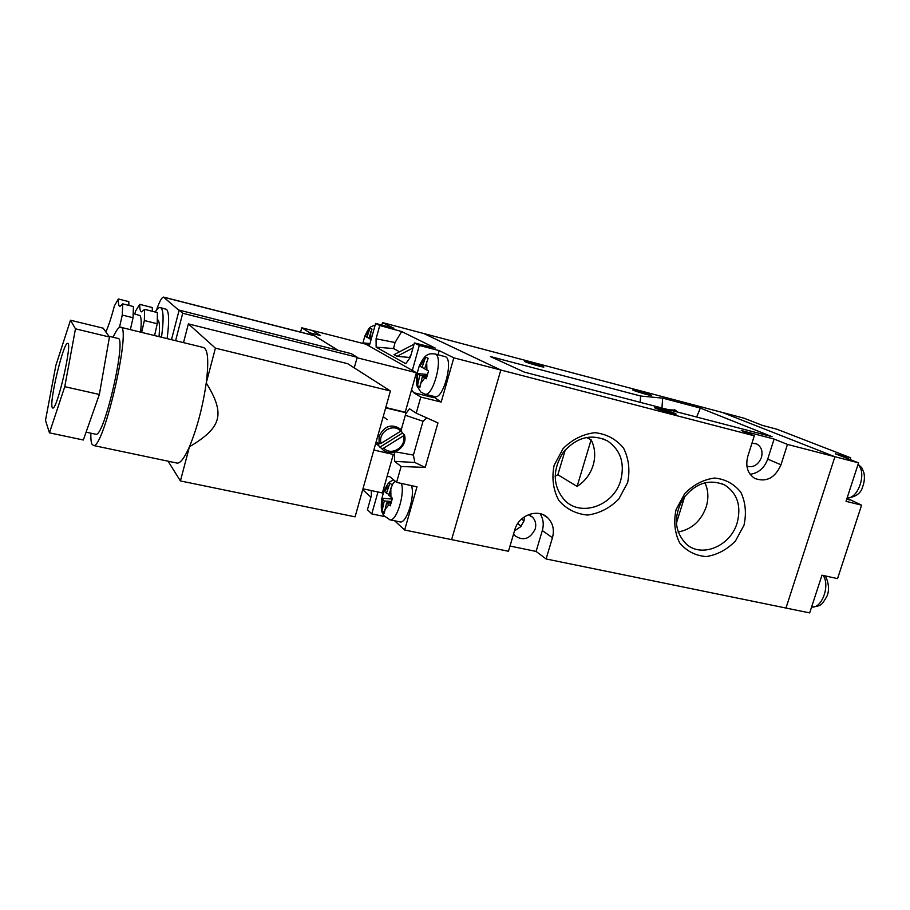 <?xml version="1.0" encoding="UTF-8"?>
<svg xmlns="http://www.w3.org/2000/svg" width="910" height="910" viewBox="0 0 910 910"><rect width="100%" height="100%" fill="white"/><g stroke="black" fill="none" stroke-linecap="round" stroke-linejoin="round"><path stroke-width="1.36" d="M154.586 335.562L157.259 323.733L157.385 312.562L144.61 309.354L141.619 311.846C140.322 311.618 139.685 309.116 139.719 304.361L152.209 307.512L152.425 311.311M130.357 329.636L133.053 317.738L133.417 306.545L122.725 303.872L122.258 315.065L119.46 327.429M128.913 305.419L128.799 301.62L118.357 298.992C118.232 303.747 118.755 306.226 119.938 306.431L122.725 303.872M133.349 313.666L139.912 315.508C141.346 317.26 141.573 322.8 140.572 332.139M157.487 319.672L158.01 320.013C159.569 321.787 159.898 327.327 159.011 336.643M155.235 312.016C157.191 308.899 158.84 307.398 160.183 307.534L161.104 307.989C163.607 310.867 163.743 320.616 161.502 337.246M160.524 307.625L166.553 309.366C169.112 312.255 169.294 322.003 167.099 338.611M52.188 407.43L52.803 408.067C57.262 409.739 72.857 341.477 67.602 343.366C63.507 341.967 49.22 401.401 52.188 407.43M95.504 434.172L95.903 434.263C104.366 437.255 127.389 335.858 117.709 338.372L108.916 336.245M176.631 462.985L177.313 463.133C180.544 463.133 184.582 457.685 189.417 446.799C197.117 428.235 202.725 406.941 206.251 382.928C208.936 360.724 207.958 348.905 203.317 347.461L120.791 327.304M90.886 433.183C90.716 438.438 91.034 442.044 91.865 444.034L93.48 445.502C103.888 449.301 132.337 323.971 120.382 327.202C118.539 327.213 116.105 330.569 113.09 337.257M134.794 314.03L135.579 311.072L139.719 304.361M105.878 331.957C108.643 325.689 111.498 316.976 114.421 305.794L118.357 298.992M179.054 310.481L163.573 297.104C161.752 297.274 159.387 301.642 156.463 310.219M45.5 420.318L49.436 432.841L64.758 386.693L75.473 328.828L70.48 320.229L55.828 365.513L45.5 420.318M49.436 432.841L83.333 439.996L99.361 394.462L109.45 337.007L103.194 328.18L70.48 320.229M354.263 367.879L357.209 357.277L182.717 313.245L175.596 340.693M390.413 390.993L215.408 348.143L206.251 382.928C225.509 414.198 221.881 427.427 189.417 446.799L180.419 480.946L355.082 516.846L390.413 390.993L347.734 363.704L188.381 323.903L183.501 342.626M320.263 335.506L311.925 330.353L320.434 335.54L310.048 332.889L338.179 350.35L314.121 335.562L163.732 297.149M357.209 357.277L351.271 353.66L179.145 310.117L171.478 339.68M182.717 313.245L179.145 310.117M180.419 480.946L168.066 461.188M215.408 348.143L188.381 323.903M99.361 394.462L64.758 386.693M109.45 337.007L75.473 328.828M144.61 309.354L144.349 320.536L157.259 323.733M141.664 332.4L144.349 320.536M133.053 317.738L122.258 315.065M439.212 350.623L419.317 345.436L414.391 342.945L435.219 348.075L401.674 331.547L379.766 325.507L375.625 323.425L393.928 328.248L382.53 322.618L722.517 412.514L834.914 456.729L722.517 412.514L743.982 418.19L762.569 425.436L776.958 429.236L850.691 457.81L835.403 453.828L858.562 462.86L846.027 501.342L861.599 505.164L837.553 578.612L821.969 575.2L809.684 612.896L546.091 558.956L552.438 537.742C554.509 529.916 553.007 523.33 547.945 517.995C538.47 507.951 518.666 514.901 514.821 529.779L508.462 551.267L451.599 539.63L500.818 370.029L451.599 539.63L404.654 530.018L416.985 486.827L396.601 482.38L401.105 466.489L425.22 467.421L437.949 422.888L416.234 413.163L420.795 397.056L441.191 402.061L453.828 357.835L439.212 350.623L438.04 354.741M750.124 474.292C758.508 473.12 764.377 468.058 767.721 459.106L774.091 439.052L787.468 444.41L834.914 456.729L785.978 608.039L834.914 456.729L858.562 462.86M850.122 459.573L850.691 457.81M861.599 505.164L847.051 498.214M620.734 480.275C624.965 463.179 620.586 450.075 607.596 440.975C591.182 433.24 576.28 437.187 562.892 452.816C552.188 470.504 552.791 486.349 564.712 500.341C581.217 517.517 614 505.482 620.734 480.275M627.627 482.63L618.8 499.044C609.825 508.087 599.44 513.411 587.655 515.049C576.03 514.025 566.395 509.134 558.74 500.352C553.178 489.785 551.631 478.148 554.099 465.408L563.097 448.584C572.356 439.382 582.98 434.081 594.958 432.682C606.64 434.013 616.172 439.155 623.555 448.107C628.81 458.697 630.164 470.197 627.627 482.63M737.157 522.886C741.502 506.005 737.384 493.391 724.804 485.053C709.049 478.455 695.047 483.153 682.773 499.158C673.229 517.016 674.503 532.088 686.606 544.351C702.213 558.137 730.662 545.829 737.157 522.886M743.993 525.229L735.473 540.972C726.942 549.685 717.194 554.884 706.206 556.567C695.445 555.726 686.595 551.164 679.656 542.883C674.708 532.885 673.514 521.817 676.062 509.668L684.752 493.538C693.522 484.677 703.487 479.513 714.646 478.034C725.463 479.161 734.211 483.938 740.899 492.39C745.563 502.411 746.598 513.354 743.993 525.229M543.077 366.491L543.85 366.923C545.215 368.084 524.979 362.294 524.592 361.406C523.386 360.405 539.357 364.808 543.077 366.491M650.297 394.792L651.367 395.349C652.561 396.419 632.916 390.686 632.678 389.889C631.642 389.002 646.168 393.052 650.297 394.792M674.742 413.299L676.05 413.993C677.506 415.358 655.132 408.806 654.756 407.76C653.516 406.645 669.874 411.183 674.742 413.299M586.29 437.426L591.125 439.78C595.072 447.686 595.731 456.194 593.138 465.306C590.26 474.337 584.925 481.39 577.111 486.44L591.125 439.78M555.089 476.248L557.864 474.736L577.111 486.44M678.109 532.009C691.668 529.427 701.03 521.055 706.206 506.87C708.788 498.225 708.355 490.171 704.909 482.709M746.928 466.341C753.503 467.729 758.337 464.794 761.42 457.514C762.967 451.337 761.42 446.833 756.79 444L751.979 443.113M524.524 516.721L523.989 520.998L520.577 526.776L514.514 530.837M513.57 533.999L514.764 535.592C523.182 541.348 529.995 539.164 535.205 529.04C536.422 524.387 535.546 520.452 532.577 517.233L528.346 514.707M678.007 412.185L675.254 410.126L668.793 409.773M676.335 523.432L684.752 496.337M774.091 439.052L741.286 430.521L754.288 435.799L500.818 370.029L423.855 333.549L500.818 370.029L453.828 357.835M772.112 436.709L700.336 408.078L662.673 398.136L640.629 396.021L490.376 356.549L524.365 372.122L772.112 436.709M754.288 435.799L747.781 456.422C745.29 466.307 747.622 473.655 754.788 478.433C766.288 482.573 775.024 478.023 780.985 464.794L787.468 444.41M510.01 546.045L536.092 551.426L546.091 558.956M557.864 474.736L565.303 449.79M536.092 551.426L542.326 530.553C544.055 524.308 543.293 518.677 540.039 513.684M696.639 417.042L700.336 408.078M661.945 407.987L662.673 398.136M640.162 402.311L640.629 396.021M517.665 523.625L521.146 526.162M401.208 430.521L402.334 433.149L404.324 434.582L403.369 435.867L383.736 448.084L381.768 448.63L378.958 446.002L377.218 442.442L379.106 443.921L381.074 443.363C377.821 433.319 391.163 423.412 399.228 429.827M402.334 433.149L379.868 447.14M383.736 448.084L383.736 448.073C391.198 456.615 406.861 446.821 403.369 435.867M400.741 431.135L401.708 429.861C392.278 423.161 384.725 425.311 379.06 436.311L379.106 443.921M381.085 443.375L400.741 431.147C393.37 422.513 377.502 432.33 381.085 443.375M381.768 448.63C390.253 458.959 408.829 447.322 404.324 434.582M383.224 416.598L387.182 419.692M385.669 407.873L406.042 412.753L401.321 429.44M373.839 450.04L394.201 454.647L394.963 451.951M310.048 332.889L309.639 334.414L310.026 332.923L301.756 327.793L311.925 330.398M311.925 330.353L365.991 344.23L416.393 372.713L405.234 412.207L406.042 412.753M393.302 454.443L382.416 492.947L362.965 488.784M385.76 407.543L405.234 412.207M357.073 357.755L416.393 372.713M300.584 332.104L301.756 327.793M417.44 386.011L419.885 387.455L422.32 376.808L426.312 378.753L428.53 370.939L424.583 368.823L428.121 358.392L425.63 357.084L422.035 367.424L419.271 365.865L417.099 373.544L419.794 375.375L417.44 386.011L419.885 386.227M392.244 485.03L389.969 483.096L386.454 493.209L383.963 490.774L381.825 498.612L384.259 500.978L381.973 511.352L384.202 513.433L386.568 503.048L390.265 505.846L392.438 498.202L388.775 495.245L392.244 485.03M371.143 339.566L368.914 338.361L372.008 329.124L370.063 328.112L366.923 337.269L364.842 336.12M375.147 325.12C369.392 327.259 369.574 326.451 364.853 336.086L362.942 342.899L363.863 343.684M399.717 521.839L400.093 521.919C406.577 523.785 415.313 496.018 411.468 485.622M434.718 396.578L435.025 396.658C443.432 399.388 453.828 359.643 445.445 356.72L435.037 353.967M382.53 322.618L381.847 325.063M394.656 520.793L404.654 530.018M432.273 395.975L441.191 402.061M384.475 516.539L371.78 513.9L367.424 509.725L371.337 495.813L371.314 490.57M362.715 489.66L370.939 497.224M412.969 347.973L396.988 356.333L410.171 357.528M396.988 356.333L394.007 354.684L412.696 344.913L413.686 345.413M401.674 331.547L395.042 342.524L393.564 348.564L399.547 351.783M393.564 348.564L376.137 347.165L405.769 363.716L410.353 357.266L414.391 342.945M409.557 357.198L411.138 354.479M377.968 491.991L371.78 513.9M396.601 482.38L389.867 476.76L387.114 476.339M394.496 453.601L394.61 461.347L401.105 466.489M416.234 413.163L409.489 408.772L405.746 413.8M411.604 389.639L413.64 392.688L420.795 397.056M419.317 345.436L412.332 370.415M379.766 325.507L376.069 338.782L376.137 347.165M369.278 346.096L375.625 323.425M425.22 467.421L414.846 462.485L394.61 461.347M414.846 462.485L413.402 455.08L395.327 451.826M426.824 417.906L423.025 421.262L413.402 455.08M423.025 421.262L405.337 415.233M395.042 342.524L376.069 338.782M424.629 368.641L422.035 367.424M426.699 376.956L422.32 376.808M426.926 376.012L419.794 375.375M427.359 374.465L417.099 373.544M384.259 511.511L381.973 511.352M391.334 501.478L384.259 500.978M392.13 499.021L381.847 498.282M389.025 494.346L386.454 493.209M390.913 502.968L386.568 503.048M369.449 345.55L368.22 345.493M369.688 344.765L366.377 344.446M370.029 343.559L362.942 342.899M368.948 338.224L366.923 337.269M314.769 335.824L163.993 297.308M847.13 497.963C858.414 498.771 867.071 472.335 857.982 464.657M824.733 575.814C825.199 574.676 831.376 586.62 826.86 596.403C821.798 604.832 821.639 606.128 811.618 606.97C821.776 608.881 830.432 585.278 823.095 575.45M846.721 499.237L849.576 499.943M767.721 459.106L780.985 464.794M542.326 530.553L552.438 537.742M521.487 519.087L524.012 520.907M419.328 365.877C425.516 352.307 430.089 353.751 434.764 353.888L435.401 354.115C443.648 357.004 433.24 396.885 424.97 394.178L424.64 394.098M417.508 374.078L417.736 382.632M424.094 360.155L419.738 366.173M426.926 370.097L426.653 361.509M420.249 384.1L424.651 378.128M390.925 497.133L390.799 488.101M384.543 510.18L388.695 504.97M382.166 499.089L382.245 508.064M388.456 486.099L384.35 491.366M401.39 483.426C405.143 493.823 396.407 521.68 390.037 519.837L389.628 519.746M392.585 484.257L395.065 481.106M370.745 339.362L370.711 331.877M368.721 330.83L365.126 336.29M433.786 397.647L413.64 392.688M95.903 434.263L86.097 432.17M177.313 463.133L93.48 445.502M847.096 498.054C855.73 497.042 860.905 493.334 862.623 486.918C864.443 482.038 864.864 477.295 863.886 472.688C861.019 466.147 863.294 469.344 858.107 464.271M601.954 438.381L607.596 440.975M720.902 483.312L724.804 485.053M755.698 443.545L756.79 444M529.688 515.219L532.577 517.233M674.23 409.693L675.254 410.126M543.259 514.787L547.945 517.995M378.958 446.002L375.693 443.443M435.025 396.658L424.97 394.178L420.852 392.073L417.337 386.454C416.462 385.783 416.382 381.563 417.099 373.794M381.813 498.657C380.187 512.171 382.894 513.536 383.747 515.583L390.037 519.837L400.093 521.919M383.986 490.888C389.48 480.025 389.742 482.198 393.643 479.911"/></g></svg>
